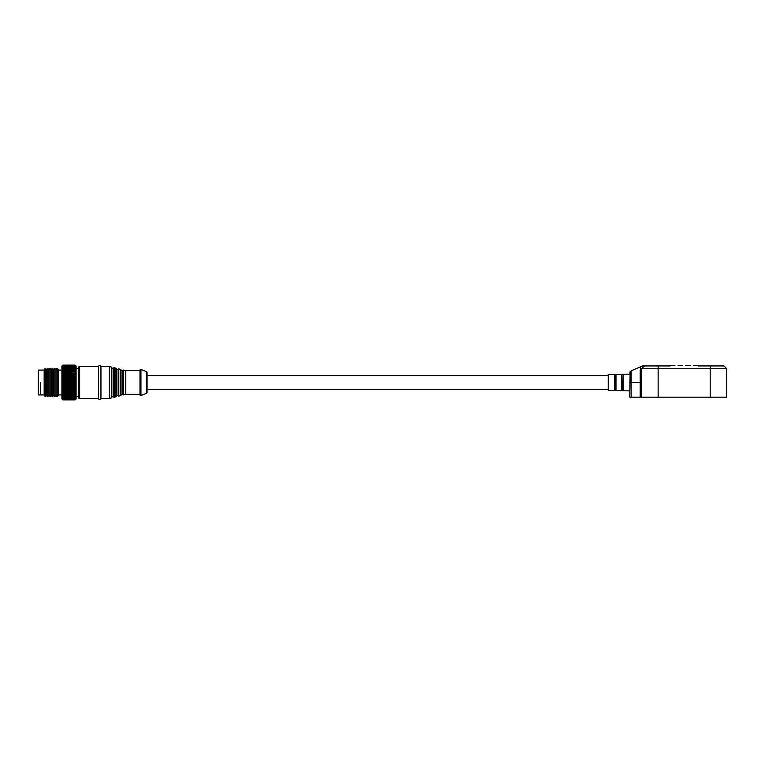 <?xml version="1.0" encoding="UTF-8"?>
<svg xmlns="http://www.w3.org/2000/svg" width="765" height="765" viewBox="0 0 765 765"><rect width="100%" height="100%" fill="white"/><g stroke="black" fill="none" stroke-linecap="round" stroke-linejoin="round"><path stroke-width="1.15" d="M40.612 382.5L40.612 394.922L40.612 382.5M44.169 395.515L44.169 369.485L45.345 368.3L45.345 396.7L44.169 395.515M45.345 396.7L46.531 395.515L46.531 369.485L45.345 368.3M62.854 365.115L61.908 366.053L61.908 398.947L62.854 399.875L62.032 398.986L62.854 399.741L75.161 399.741L75.984 398.986L75.161 399.856L76.108 398.947L76.108 366.053L75.161 365.115L62.854 365.135L75.161 365.115M75.161 365.135L75.984 365.995L75.161 365.23L62.854 365.23L75.161 365.23M75.161 365.278L75.984 366.186L75.161 365.479L62.854 365.479L62.032 366.186L62.854 365.278M62.854 369.992L75.161 369.992L75.984 370.977L62.032 370.977L62.854 369.992L62.032 369.954L62.854 368.959L62.032 369.036L62.854 368.041L62.032 368.233L62.854 365.861L62.032 366.512L62.854 365.565L75.161 365.479M75.161 365.565L75.984 366.512L75.161 365.861L62.854 365.861M62.854 365.995L75.161 365.861M75.161 365.995L75.984 366.961L75.161 366.387L62.854 366.387M62.854 366.55L75.161 366.387M75.161 366.55L75.984 368.233L62.854 367.812M62.854 368.041L75.161 367.812M75.161 368.041L75.984 369.036L62.854 368.711M62.854 368.959L75.161 368.711M75.161 368.959L75.984 369.954L62.854 369.715M75.161 371.13L75.984 372.086L62.032 372.086L62.854 371.13L75.161 370.824M75.161 372.354L75.984 373.291L62.032 373.291L62.854 372.354L75.161 372.02M75.161 373.664L75.984 374.563L75.161 374.668L62.032 374.563L62.854 373.664L75.161 373.31M75.161 375.041L75.984 375.892L75.161 376.093L62.032 375.892L62.854 375.041L75.161 374.668M75.161 376.476L75.984 377.279L75.161 377.566L62.032 377.279L62.854 376.476L75.161 376.093M75.161 377.967L75.984 378.713L75.161 379.086L62.032 378.713L62.854 377.967L75.161 377.566M75.161 379.488L75.984 380.176L75.161 380.626L62.032 380.176L62.854 379.488L75.161 379.086M75.161 381.037L75.984 381.649L75.161 382.184L62.854 382.184L62.032 381.649L62.854 381.037L75.161 380.626M75.161 382.596L75.984 383.141L75.161 383.743L62.854 383.743L62.032 383.141L62.854 382.596L75.161 382.184M75.161 384.154L75.984 384.613L75.161 385.292L62.854 385.292L62.032 384.613L75.161 383.743M75.161 385.703L75.984 386.086L75.161 386.822L62.854 386.822L62.032 386.086L75.161 385.292M75.161 387.214L75.984 387.52L75.161 388.314L62.854 388.314L62.032 387.52L75.161 386.822M75.161 388.697L75.984 388.907L75.161 389.758L62.854 389.758L62.032 388.907L75.161 388.314M75.161 390.131L75.984 390.255L75.161 391.145L62.854 391.145L62.032 390.255L75.161 389.758M75.161 391.498L75.984 391.537L75.161 392.464L62.854 392.464L62.032 391.537L75.161 391.145M75.161 392.799L75.984 392.741L75.161 393.698L62.854 393.698L62.032 392.741L75.161 392.464M75.161 394.013L75.984 393.87L75.161 394.845L62.854 394.845L62.032 393.87L75.161 393.698M75.161 395.132L75.984 394.903L75.161 395.897L62.854 395.897L62.032 394.903L75.161 394.845M75.161 396.155L75.984 395.84L75.161 396.834L62.854 396.834L62.032 395.84L75.161 395.897M75.161 397.064L75.984 396.662L75.161 397.657L62.854 397.657L62.032 396.662L75.161 396.834M75.161 397.857L75.984 397.379L75.161 398.364L62.854 398.364L62.032 397.379L75.161 397.657M75.161 398.527L75.984 397.972L75.161 398.938L62.854 398.938L62.032 397.972L62.854 398.527L75.161 398.364M75.161 399.072L75.984 398.441L75.161 399.378L62.854 399.378L62.032 398.441L62.854 399.072L75.161 398.938M75.161 399.473L75.984 398.775L75.161 399.684L62.854 399.684L62.032 398.775L62.854 399.473L75.161 399.378M75.161 399.875L62.854 399.856L75.161 399.875M46.531 395.515L47.717 396.7L47.717 368.3L46.531 369.485M47.717 396.7L48.893 395.515L48.893 369.485L47.717 368.3M48.893 395.515L50.079 396.7L50.079 368.3L48.893 369.485M50.079 396.7L51.265 395.515L51.265 369.485L50.079 368.3M51.265 395.515L52.45 396.7L52.45 368.3L51.265 369.485M53.627 395.515L54.812 396.7L54.812 368.3L53.627 369.485L53.627 395.515L52.45 396.7M54.812 396.7L55.998 395.515L55.998 369.485L54.812 368.3M55.998 395.515L57.174 396.7L57.174 368.3L55.998 369.485M57.174 396.7L58.36 395.515L58.36 369.485L57.174 368.3M62.854 365.23L62.032 365.995L62.854 365.135M75.831 399.215L75.161 399.885L62.854 399.885L62.185 399.215M62.854 367.229L75.161 367.229M75.161 367.037L62.854 367.037M75.984 373.291L62.032 373.291M75.984 374.563L62.032 374.563M75.984 375.892L62.032 375.892M75.984 377.279L62.032 377.279M75.984 378.713L62.032 378.713M75.984 380.176L62.032 380.176M75.984 381.649L62.032 381.649M75.984 383.141L62.032 383.141M75.984 384.613L62.032 384.613M75.984 386.086L62.032 386.086M75.984 387.52L62.032 387.52M75.984 388.907L62.032 388.907M75.984 390.255L62.032 390.255M75.984 391.537L62.032 391.537M658.139 397.169L658.139 368.778L726.75 368.778L725.564 367.592L726.75 368.778L726.75 397.169L629.748 397.169L630.14 371.647M640.209 370.145L641.577 368.778L640.209 370.145L640.209 382.5L631.115 382.5L631.115 397.169M644.417 365.938L641.577 368.778L658.139 368.778L658.139 365.938L642.619 365.938L631.115 370.815L629.748 372.966M678.249 365.469L682.743 365.699L678.01 365.699M670.676 365.469L674.931 365.469L670.436 365.699M693.386 365.469L697.881 365.699L693.157 365.699M685.823 365.469L690.078 365.469L685.583 365.699M698.12 365.938L710.188 365.938L710.188 397.169M608.213 374.573L608.213 390.427L614.639 390.561L614.639 374.439L608.213 374.573M615.978 374.41L615.978 390.59L621.735 390.714L621.735 374.286L615.758 374.573L615.758 390.427L614.869 390.408L614.649 374.439M629.748 374.114L623.083 374.257L623.083 390.743L629.748 390.886M147.081 389.595L147.081 372.67L147.081 392.33L147.081 389.595L608.213 389.595M147.081 392.33A1.186 1.186 0 0 1 146.316 393.44L140.951 395.467A0.708 0.708 0 0 1 139.985 394.807L139.985 370.193A0.708 0.708 0 0 1 140.951 369.533L140.951 395.467M147.081 372.67A1.186 1.186 0 0 0 146.316 371.561L146.316 393.44M121.033 395.103L121.033 369.897A0.947 0.947 0 0 0 122.687 370.317A0.708 0.708 0 0 1 123.414 370.078L123.414 394.922A0.708 0.708 0 0 1 122.687 394.683A0.947 0.947 0 0 0 121.033 395.103A0.708 0.708 0 0 1 120.507 395.648L118.824 396.069A0.708 0.708 0 0 1 118.097 395.83A0.947 0.947 0 0 0 116.443 396.251A0.708 0.708 0 0 1 115.917 396.796L114.234 397.217A0.708 0.708 0 0 1 113.507 396.978A0.947 0.947 0 0 0 111.853 397.398A0.708 0.708 0 0 1 111.327 397.943L109.232 398.469L109.232 366.531L111.327 367.057L111.327 397.943M121.033 369.897A0.708 0.708 0 0 0 120.507 369.352L120.507 395.648M116.443 396.251L116.443 368.749A0.947 0.947 0 0 0 118.097 369.17A0.708 0.708 0 0 1 118.824 368.931L118.824 396.069M116.443 368.749A0.708 0.708 0 0 0 115.917 368.204L114.234 367.783L114.234 397.217M111.853 397.398L111.853 367.602A0.947 0.947 0 0 0 113.507 368.022A0.708 0.708 0 0 1 114.234 367.783M111.853 367.602A0.708 0.708 0 0 0 111.327 367.057M79.656 366.531L79.656 398.469A1.186 1.186 0 0 1 78.47 397.284L78.47 367.716A1.186 1.186 0 0 1 79.656 366.531L98.58 366.531A1.186 1.186 0 0 1 99.766 365.345A1.186 1.186 0 0 1 100.951 366.531L100.951 398.469L109.232 398.469M98.58 366.531L98.58 398.469A1.186 1.186 0 0 0 99.766 399.655A1.186 1.186 0 0 0 100.951 398.469M139.985 370.671L125.795 370.671L125.795 394.329L139.985 394.329M44.169 370.078L38.25 370.078L38.25 394.922L44.169 394.922M641.577 368.778L641.577 397.169M658.139 365.938L670.207 365.938M726.75 368.778L723.91 365.938L710.188 365.938M640.209 397.169L640.209 382.5L641.577 382.5M631.115 370.815L631.115 382.5L629.748 382.5M640.621 369.724L640.621 366.378M642.619 367.726L642.619 365.938M623.083 374.257L622.863 390.58L621.964 390.561L621.735 374.286M122.687 370.317L122.687 394.683M118.097 369.17L118.097 395.83M113.507 368.022L113.507 396.978M115.917 368.204L115.917 396.796M58.36 394.922L61.908 394.922M53.627 369.485L52.45 368.3M58.36 370.078L61.908 370.078M615.758 374.573L614.869 374.592M622.863 374.42L621.964 374.439M125.795 394.329L123.414 394.922M79.656 398.469L98.58 398.469M76.108 396.337L78.47 396.337M147.081 375.405L608.213 375.405M146.316 371.561L140.951 369.533M125.795 370.671L123.414 370.078M120.507 369.352L118.824 368.931M100.951 366.531L109.232 366.531M76.108 368.663L78.47 368.663"/></g></svg>
